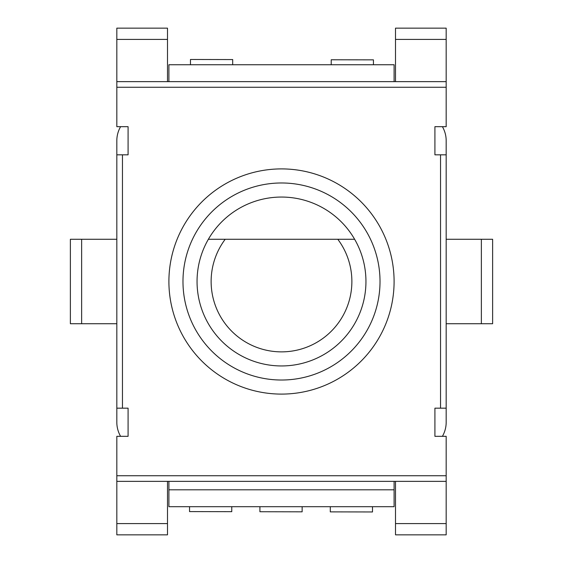 <?xml version="1.0" encoding="UTF-8"?>
<svg xmlns="http://www.w3.org/2000/svg" width="563" height="563" viewBox="0 0 563 563"><rect width="100%" height="100%" fill="white"/><g stroke="black" fill="none" stroke-linecap="round" stroke-linejoin="round"><path stroke-width="0.84" d="M446.178 475.735L116.822 475.735L116.822 481.365L446.178 481.365L446.178 436.325L434.918 436.325L434.918 408.175L446.178 408.175L446.178 154.825L434.918 154.825L434.918 126.675L446.178 126.675L446.178 81.635L116.822 81.635L116.822 87.265L446.178 87.265M116.822 87.265L116.822 126.675L128.083 126.675L128.083 154.825L116.822 154.825L116.822 408.175L128.083 408.175L128.083 436.325L116.822 436.325L116.822 475.735M116.822 534.85L116.822 523.59L167.493 523.59L167.493 534.85L116.822 534.85M116.822 481.365L116.822 523.59M446.178 28.15L446.178 39.41L395.507 39.41L395.507 28.15L446.178 28.15M446.178 81.635L446.178 39.41M446.178 481.365L446.178 534.85L395.507 534.85L395.507 523.59L446.178 523.59M116.822 81.635L116.822 28.15L167.493 28.15L167.493 39.41L116.822 39.41M395.507 81.635L395.507 39.41M116.822 323.725L70.375 323.725L70.375 239.275L81.635 239.275L81.635 323.725M116.822 239.275L81.635 239.275M492.625 239.275L492.625 323.725L481.365 323.725L481.365 239.275L492.625 239.275M446.178 239.275L481.365 239.275M167.493 481.365L167.493 523.59M446.178 323.725L481.365 323.725M167.493 81.635L167.493 39.41M395.507 481.365L395.507 523.59M120.595 436.325A28.15 28.15 0 0 1 116.822 422.25L116.822 408.175M116.822 154.825L116.822 140.75A28.15 28.15 0 0 1 120.595 126.675M442.405 126.675A28.15 28.15 0 0 1 446.178 140.75L446.178 154.825M446.178 408.175L446.178 422.25A28.15 28.15 0 0 1 442.405 436.325M182.975 281.5A98.525 98.525 0 0 0 330.762 366.823A98.525 98.525 0 0 0 330.762 196.177A98.525 98.525 0 0 0 182.975 281.5M189.548 506.7L189.541 511.591L231.766 511.676L231.773 506.7M231.766 511.676L189.541 511.591M259.923 506.7L259.916 511.732L302.134 511.823L302.148 506.7M373.438 64.745L373.445 59.854L331.22 59.769L331.213 64.745M232.688 64.745L232.695 59.565L190.47 59.481L232.695 59.565M190.47 59.481L190.463 64.745M330.298 506.7L330.284 511.88L372.495 511.964L372.509 506.7M394.1 81.635L394.1 64.745L168.9 64.745L168.9 81.635M168.9 489.81L168.9 506.7L394.1 506.7L394.1 489.81L168.9 489.81L168.9 481.365M394.1 481.365L394.1 489.81M225.2 239.275L208.366 239.275A84.45 84.45 0 0 1 354.634 239.275L225.2 239.275A70.375 70.375 0 0 0 328.855 333.556A70.375 70.375 0 0 0 337.8 239.275M208.366 239.275A84.45 84.45 0 0 0 281.5 365.95A84.45 84.45 0 0 0 354.634 239.275M440.548 154.825L440.548 408.175M122.453 408.175L122.453 154.825M168.9 281.5A112.6 112.6 0 0 0 337.8 379.012A112.6 112.6 0 0 0 337.8 183.988A112.6 112.6 0 0 0 168.9 281.5"/></g></svg>
